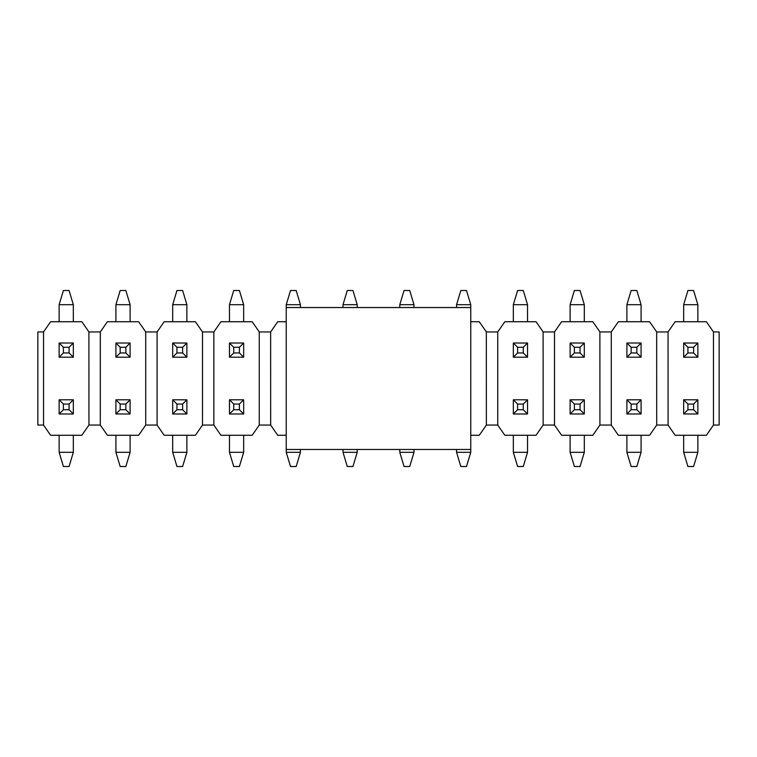 <?xml version="1.0" encoding="UTF-8"?>
<svg xmlns="http://www.w3.org/2000/svg" width="757" height="757" viewBox="0 0 757 757"><rect width="100%" height="100%" fill="white"/><g stroke="black" fill="none" stroke-linecap="round" stroke-linejoin="round"><path stroke-width="1.14" d="M88.948 331.945L81.851 321.725L50.624 321.725L43.528 331.945L37.85 331.945L37.85 425.055L43.528 425.055L50.624 435.275L81.851 435.275L88.948 425.055L88.91 331.945L100.303 331.945L107.399 321.725L138.626 321.725L145.722 331.945L157.078 331.945L164.174 321.725L195.401 321.725L202.498 331.945L213.853 331.945L220.949 321.725L252.176 321.725L259.273 331.945L270.627 331.945L277.724 321.725L286.241 321.725M668.053 425.055L675.149 435.275L706.376 435.275L713.473 425.055L713.473 331.945L706.376 321.725L675.149 321.725L668.053 331.945L668.09 425.055L656.697 425.055L649.601 435.275L618.374 435.275L611.278 425.055L599.923 425.055L592.826 435.275L561.599 435.275L554.503 425.055L543.148 425.055L536.051 435.275L504.824 435.275L497.728 425.055L486.373 425.055L479.276 435.275L470.759 435.275M713.473 331.945L719.15 331.945L719.15 425.055L713.473 425.055M656.697 425.055L656.66 331.945L668.053 331.945M599.923 425.055L599.885 331.945L611.278 331.945L618.374 321.725L649.601 321.725L656.697 331.945M611.278 331.945L611.278 425.055M543.148 425.055L543.11 331.945L554.503 331.945L561.599 321.725L592.826 321.725L599.923 331.945M554.503 331.945L554.503 425.055M486.373 425.055L486.335 331.945L497.728 331.945L504.824 321.725L536.051 321.725L543.148 331.945M497.728 331.945L497.728 425.055M470.759 321.725L479.276 321.725L486.373 331.945M270.627 331.945L270.665 425.055L259.273 425.055L252.176 435.275L220.949 435.275L213.853 425.055L202.498 425.055L195.401 435.275L164.174 435.275L157.078 425.055L145.722 425.055L138.626 435.275L107.399 435.275L100.303 425.055L88.948 425.055M286.241 435.275L277.724 435.275L270.627 425.055M259.273 425.055L259.273 331.945M213.853 331.945L213.853 425.055M202.498 425.055L202.498 331.945M157.078 331.945L157.078 425.055M145.722 425.055L145.722 331.945M100.303 331.945L100.303 425.055M43.528 331.945L43.528 425.055M69.076 352.951L69.076 347.274L63.399 347.274L63.399 352.951L69.076 352.951L73.334 357.209L59.141 357.209L59.141 343.016L73.334 343.016L73.334 357.209M73.334 304.692L59.141 304.692L63.399 290.499L69.076 290.499L73.334 304.692L73.334 321.725M59.141 304.692L59.141 321.725M63.399 352.951L59.141 357.209M69.076 347.274L73.334 343.016M63.399 347.274L59.141 343.016M470.759 449.469L286.241 449.469L286.241 307.531L470.759 307.531L470.759 452.308L456.566 452.308L456.566 449.469M125.851 352.951L125.851 347.274L120.174 347.274L120.174 352.951L125.851 352.951L130.109 357.209L115.916 357.209L115.916 343.016L130.109 343.016L130.109 357.209M130.109 304.692L115.916 304.692L120.174 290.499L125.851 290.499L130.109 304.692L130.109 321.725M115.916 304.692L115.916 321.725M120.174 352.951L115.916 357.209M125.851 347.274L130.109 343.016M120.174 347.274L115.916 343.016M63.399 404.049L63.399 409.726L69.076 409.726L69.076 404.049L63.399 404.049L59.141 399.791L73.334 399.791L73.334 413.984L59.141 413.984L59.141 399.791M59.141 452.308L73.334 452.308L69.076 466.501L63.399 466.501L59.141 452.308L59.141 435.275M73.334 452.308L73.334 435.275M69.076 404.049L73.334 399.791M63.399 409.726L59.141 413.984M69.076 409.726L73.334 413.984M120.174 404.049L120.174 409.726L125.851 409.726L125.851 404.049L120.174 404.049L115.916 399.791L130.109 399.791L130.109 413.984L115.916 413.984L115.916 399.791M115.916 452.308L130.109 452.308L125.851 466.501L120.174 466.501L115.916 452.308L115.916 435.275M130.109 452.308L130.109 435.275M125.851 404.049L130.109 399.791M120.174 409.726L115.916 413.984M125.851 409.726L130.109 413.984M182.626 352.951L182.626 347.274L176.949 347.274L176.949 352.951L182.626 352.951L186.884 357.209L172.691 357.209L172.691 343.016L186.884 343.016L186.884 357.209M186.884 304.692L172.691 304.692L176.949 290.499L182.626 290.499L186.884 304.692L186.884 321.725M172.691 304.692L172.691 321.725M176.949 352.951L172.691 357.209M182.626 347.274L186.884 343.016M176.949 347.274L172.691 343.016M176.949 404.049L176.949 409.726L182.626 409.726L182.626 404.049L176.949 404.049L172.691 399.791L186.884 399.791L186.884 413.984L172.691 413.984L172.691 399.791M172.691 452.308L186.884 452.308L182.626 466.501L176.949 466.501L172.691 452.308L172.691 435.275M186.884 452.308L186.884 435.275M182.626 404.049L186.884 399.791M176.949 409.726L172.691 413.984M182.626 409.726L186.884 413.984M239.401 352.951L239.401 347.274L233.724 347.274L233.724 352.951L239.401 352.951L243.659 357.209L229.466 357.209L229.466 343.016L243.659 343.016L243.659 357.209M243.659 304.692L229.466 304.692L233.724 290.499L239.401 290.499L243.659 304.692L243.659 321.725M229.466 304.692L229.466 321.725M233.724 352.951L229.466 357.209M239.401 347.274L243.659 343.016M233.724 347.274L229.466 343.016M233.724 404.049L233.724 409.726L239.401 409.726L239.401 404.049L233.724 404.049L229.466 399.791L243.659 399.791L243.659 413.984L229.466 413.984L229.466 399.791M229.466 452.308L243.659 452.308L239.401 466.501L233.724 466.501L229.466 452.308L229.466 435.275M243.659 452.308L243.659 435.275M239.401 404.049L243.659 399.791M233.724 409.726L229.466 413.984M239.401 409.726L243.659 413.984M300.434 304.692L286.241 304.692L290.499 290.499L296.176 290.499L300.434 304.692L300.434 307.531M286.241 304.692L286.241 307.531M286.241 452.308L300.434 452.308L296.176 466.501L290.499 466.501L286.241 452.308L286.241 449.469M300.434 452.308L300.434 449.469M357.209 304.692L343.016 304.692L347.274 290.499L352.951 290.499L357.209 304.692L357.209 307.531M343.016 304.692L343.016 307.531M343.016 452.308L357.209 452.308L352.951 466.501L347.274 466.501L343.016 452.308L343.016 449.469M357.209 452.308L357.209 449.469M413.984 304.692L399.791 304.692L404.049 290.499L409.726 290.499L413.984 304.692L413.984 307.531M399.791 304.692L399.791 307.531M399.791 452.308L413.984 452.308L409.726 466.501L404.049 466.501L399.791 452.308L399.791 449.469M413.984 452.308L413.984 449.469M470.759 304.692L456.566 304.692L460.824 290.499L466.501 290.499L470.759 304.692L470.759 307.531M456.566 304.692L456.566 307.531M470.759 452.308L466.501 466.501L460.824 466.501L456.566 452.308M523.276 352.951L523.276 347.274L517.599 347.274L517.599 352.951L523.276 352.951L527.534 357.209L513.341 357.209L513.341 343.016L527.534 343.016L527.534 357.209M527.534 304.692L513.341 304.692L517.599 290.499L523.276 290.499L527.534 304.692L527.534 321.725M513.341 304.692L513.341 321.725M517.599 352.951L513.341 357.209M523.276 347.274L527.534 343.016M517.599 347.274L513.341 343.016M517.599 404.049L517.599 409.726L523.276 409.726L523.276 404.049L517.599 404.049L513.341 399.791L527.534 399.791L527.534 413.984L513.341 413.984L513.341 399.791M513.341 452.308L527.534 452.308L523.276 466.501L517.599 466.501L513.341 452.308L513.341 435.275M527.534 452.308L527.534 435.275M523.276 404.049L527.534 399.791M517.599 409.726L513.341 413.984M523.276 409.726L527.534 413.984M580.051 352.951L580.051 347.274L574.374 347.274L574.374 352.951L580.051 352.951L584.309 357.209L570.116 357.209L570.116 343.016L584.309 343.016L584.309 357.209M584.309 304.692L570.116 304.692L574.374 290.499L580.051 290.499L584.309 304.692L584.309 321.725M570.116 304.692L570.116 321.725M574.374 352.951L570.116 357.209M580.051 347.274L584.309 343.016M574.374 347.274L570.116 343.016M574.374 404.049L574.374 409.726L580.051 409.726L580.051 404.049L574.374 404.049L570.116 399.791L584.309 399.791L584.309 413.984L570.116 413.984L570.116 399.791M570.116 452.308L584.309 452.308L580.051 466.501L574.374 466.501L570.116 452.308L570.116 435.275M584.309 452.308L584.309 435.275M580.051 404.049L584.309 399.791M574.374 409.726L570.116 413.984M580.051 409.726L584.309 413.984M636.826 352.951L636.826 347.274L631.149 347.274L631.149 352.951L636.826 352.951L641.084 357.209L626.891 357.209L626.891 343.016L641.084 343.016L641.084 357.209M641.084 304.692L626.891 304.692L631.149 290.499L636.826 290.499L641.084 304.692L641.084 321.725M626.891 304.692L626.891 321.725M631.149 352.951L626.891 357.209M636.826 347.274L641.084 343.016M631.149 347.274L626.891 343.016M631.149 404.049L631.149 409.726L636.826 409.726L636.826 404.049L631.149 404.049L626.891 399.791L641.084 399.791L641.084 413.984L626.891 413.984L626.891 399.791M626.891 452.308L641.084 452.308L636.826 466.501L631.149 466.501L626.891 452.308L626.891 435.275M641.084 452.308L641.084 435.275M636.826 404.049L641.084 399.791M631.149 409.726L626.891 413.984M636.826 409.726L641.084 413.984M693.601 352.951L693.601 347.274L687.924 347.274L687.924 352.951L693.601 352.951L697.859 357.209L683.666 357.209L683.666 343.016L697.859 343.016L697.859 357.209M697.859 304.692L683.666 304.692L687.924 290.499L693.601 290.499L697.859 304.692L697.859 321.725M683.666 304.692L683.666 321.725M687.924 352.951L683.666 357.209M693.601 347.274L697.859 343.016M687.924 347.274L683.666 343.016M687.924 404.049L687.924 409.726L693.601 409.726L693.601 404.049L687.924 404.049L683.666 399.791L697.859 399.791L697.859 413.984L683.666 413.984L683.666 399.791M683.666 452.308L697.859 452.308L693.601 466.501L687.924 466.501L683.666 452.308L683.666 435.275M697.859 452.308L697.859 435.275M693.601 404.049L697.859 399.791M687.924 409.726L683.666 413.984M693.601 409.726L697.859 413.984"/></g></svg>

